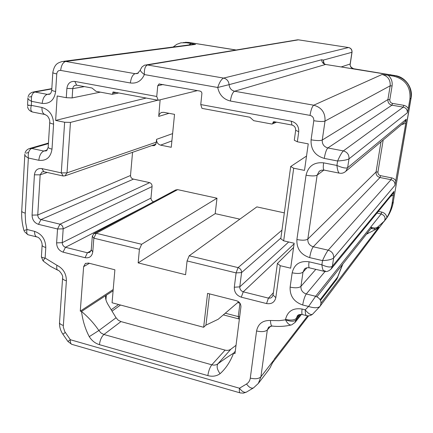 <?xml version="1.0" encoding="UTF-8"?>
<svg xmlns="http://www.w3.org/2000/svg" width="433" height="433" viewBox="0 0 433 433"><rect width="100%" height="100%" fill="white"/><g stroke="black" fill="none" stroke-linecap="round" stroke-linejoin="round"><path stroke-width="0.65" d="M113.202 289.531L80.273 311.138L81.512 311.473L113.094 290.781M80.273 311.138L83.634 266.641L85.361 263.518L88.424 263.058L114.891 269.797L112.071 302.77L203.64 327.278L207.575 293.379L236.559 300.751C239.536 301.817 240.986 303.89 240.91 306.959L234.978 353.572L233.582 353.187C230.313 361.739 225.804 368.58 220.056 373.711C216.522 376.201 212.451 376.829 207.835 375.606L99.428 344.663C95.206 343.364 91.818 340.69 89.263 336.647C85.301 329.096 82.714 320.707 81.512 311.473C88.348 317.178 94.129 323.527 98.859 330.52L116.071 317.773L118.214 320.182L120.964 321.584L103.92 334.493L211.813 364.808L225.084 350.118L120.964 321.584M157.812 100.196L70.455 122.404L67.012 172.875L65.047 175.803L63.196 176.004L43.874 171.712L42.136 171.879L40.161 174.813L37.752 214.99C37.871 217.29 38.938 218.822 40.951 219.591L59.965 224.186C62.006 224.971 63.083 226.513 63.191 228.824L62.249 242.669C62.352 244.959 63.424 246.496 65.464 247.292L87.406 252.785L89.831 252.352L91.244 249.884L92.305 236.239L93.809 233.69L96.18 233.279L93.842 238.177L139.415 249.305L138.154 262.885L185.584 274.717L187.078 260.937L189.189 255.784L256.856 206.887L284.335 212.874M92.305 236.239L93.842 238.177L92.77 251.898C91.985 256.396 89.414 258.328 85.063 257.705L63.066 252.147C58.893 250.642 56.745 247.552 56.62 242.87L57.54 228.992L38.488 224.343C34.364 222.887 32.226 219.812 32.069 215.109L34.418 174.818C35.095 170.207 37.574 168.123 41.855 168.578L61.275 172.87L64.636 122.241L70.455 122.404M100.386 92.142L72.127 97.928L66.271 97.696L57.194 95.964L55.635 120.434L64.636 122.241M66.271 97.696L66.888 88.381C67.651 83.439 70.287 81.123 74.801 81.42L156.741 96.472L158.218 100.272L113.511 91.996L112.991 92.013L112.737 93.149L116.06 92.473M200.755 104.559L291.241 121.186C296.443 122.685 298.938 126.203 298.738 131.751L297.347 141.786L294.299 140.249L295.669 130.268C295.717 127.567 294.478 125.819 291.945 125.023L274.203 121.738L273.283 121.862L272.541 123.881L271.621 124.006L253.716 120.677L249.873 117.235L201.989 108.374L200.755 104.559L201.93 93.155L201.34 91.796L200.122 91.092L159.052 83.975L157.753 85.723L156.741 96.472M293.698 168.221L283.664 240.845L280.79 238.724L290.695 166.521L293.698 168.221L304.502 170.391L308.253 143.87L297.347 141.786M293.59 247.465L277.401 263.443L280.232 265.705L290.657 268.179L294.186 243.243L283.664 240.845M280.232 265.705L275.826 297.59C274.663 302.331 271.572 304.318 266.544 303.56L241.295 297.179C236.532 295.495 234.204 292.178 234.313 287.225L236.093 272.904L187.078 260.937M151.886 145.575L154.532 145.591L156.183 143.139L156.546 139.35C156.535 142.365 157.893 144.292 160.616 145.142L171.251 147.29L174.537 114.361L163.777 112.326L161.525 112.515C159.901 113.208 158.971 114.507 158.722 116.417L160.129 99.801M153.601 201.729C151.848 201.118 150.976 199.857 150.982 197.941L152.08 186.385C152.08 184.431 151.187 183.159 149.407 182.574L133.18 179.046C131.421 178.472 130.533 177.211 130.528 175.262L132.547 152.319M93.772 233.641L175.619 189.984L177.671 189.643L96.18 233.279L141.651 244.277L216.982 198.206L177.671 189.643M216.982 198.206L215.201 213.642L239.866 219.163M197.416 90.611L158.218 100.272M112.737 93.149L112.493 94.28L111.974 94.297L96.104 91.347L91.958 88.007L76.711 85.187L75.358 85.258C73.87 85.766 73.004 86.898 72.76 88.646L72.127 97.928M225.084 350.118C227.303 350.681 229.257 350.357 230.946 349.144L217.875 363.839C223.731 359.536 228.965 355.986 233.582 353.187L235.276 351.233M139.415 249.305L141.651 244.277M138.154 262.885L215.201 213.642M267.984 370.816L270.057 367.834L272.904 362.037M238.643 301.785L218.21 319.256L205.805 325.21M209.594 293.893L205.956 325.064L203.64 327.278M230.946 349.144L236.028 345.312M105.538 297.514L105.63 296.437C105.311 298.548 106.117 301.276 108.055 304.605L116.071 317.773M105.63 296.437L105.928 295.669M336.69 279.339L342.498 264.487M189.189 255.784L238.08 267.61C240.412 268.482 241.582 270.143 241.576 272.59L239.774 286.868C239.774 289.287 240.932 290.944 243.254 291.826L268.747 298.196L270.565 298.045L271.854 297.314L273.055 295.149L277.401 263.443M306.532 156.053L290.695 166.521M388.19 75.277L393.684 76.159L395.048 75.558L325.594 64.452L234.578 91.233L313.741 105.203L382.074 74.476L388.19 75.277C391.335 78.14 392.628 81.685 392.082 85.918L389.824 99.633C389.7 101.614 390.593 102.87 392.509 103.395L404.211 105.403L406.392 106.356L408.319 108.342L407.329 112.813L348.993 158.857C347.169 159.885 343.374 160.594 337.599 161L324.263 158.402C315.045 155.647 310.656 149.455 311.083 139.821L313.801 120.715C313.925 117.922 312.664 116.147 310.017 115.384L230.394 101.024C223.515 99.341 219.293 94.827 217.718 87.482L144.368 74.563C141.521 80.933 136.86 83.742 130.376 82.984L60.674 70.417C58.439 70.27 57.134 71.44 56.755 73.924L55.646 91.504C54.314 100.072 49.827 104.039 42.19 103.406L31.528 101.327L31.3 105.371L41.947 107.465C49.481 109.825 53.356 115.373 53.584 124.114L52.009 149.12C50.71 157.374 46.309 161.098 38.813 160.291L28.351 158.007L25.211 214.292L25.607 222.475L26.987 229.485L24.01 230.675M393.684 76.159C405.32 79.271 410.738 86.849 409.932 98.886L408.319 108.342M407.329 112.813C407.534 109.83 406.181 107.936 403.275 107.135L391.957 105.192L327.868 147.951L343.342 150.906C347.331 152.086 349.215 154.733 348.993 158.857L347.623 167.717L406.235 119.243L405.781 123.253L394.988 185.264L333.659 257.922L332.371 266.252L393.943 191.413L392.103 203.526C391.232 208.544 389.511 213.188 386.934 217.474L319.099 307.511M321.08 303.068L378.805 227.168L375.784 229.36L366.442 234.188M188.869 44.962L191.099 43.5L186.363 42.737L180.891 42.845L176.745 44.355L173.162 47.013M191.099 43.5L195.543 44.393L65.729 61.448L135.096 73.686L138.365 73.09M230.394 101.024C231.217 95.596 232.613 92.332 234.578 91.233C231.319 90.394 229.49 88.202 229.095 84.657L217.718 87.482C219.466 82.259 221.431 79.125 223.617 78.086L348.516 47.533L298.445 39.841L147.485 64.977L223.617 78.086C226.87 78.92 228.694 81.106 229.095 84.657L321.632 59.759L323.343 60.09L323.635 63.007M323.429 62.504L323.678 63.077M55.635 120.434L146.208 98.047M291.241 121.186L291.945 125.023M74.801 81.42L76.711 85.187M298.738 131.751L295.669 130.268M156.281 142.159L67.012 172.875L61.275 172.87L63.196 176.004M41.855 168.578L43.874 171.712M34.418 174.818L40.161 174.813L47.273 172.464M32.069 215.109L37.752 214.99L130.512 175.495M38.488 224.343L40.951 219.591L133.51 179.121M149.677 182.65L59.965 224.186L57.54 228.992L63.191 228.824L152.059 186.585M56.62 242.87L62.249 242.669L150.971 198.108M63.066 252.147L65.464 247.292L143.447 207.142M85.063 257.705L87.406 252.785L91.082 250.702M92.77 251.898L91.244 249.884M281.964 230.167L238.08 267.61L236.093 272.904L241.576 272.59L280.882 238.069M288.676 241.987L239.774 286.868L234.313 287.225M294.099 243.86L243.254 291.826L241.295 297.179M273.385 292.708L268.438 298.131L266.544 303.56M273.055 295.149L275.826 297.59M66.888 88.381L72.76 88.646L84.408 86.611M299.365 314.585L296.259 318.461L296.031 320.036C294.018 321.703 290.505 321.622 285.482 319.787C287.501 323.538 289.439 325.264 291.279 324.961M41.444 256.179C41.124 257.132 42.353 257.754 45.129 258.046L56.95 265.288C56.398 268.233 56.799 269.916 58.146 270.338C58.515 269.689 63.499 275.242 62.623 277.677C62.276 278.944 63.532 279.994 66.39 280.822L63.267 326.942L64.717 331.526L70.341 339.726L239.487 388.233L246.518 384.001C248.634 382.669 249.89 380.71 250.285 378.123L256.569 330.985C258.128 323.743 262.761 320.241 270.473 320.49L279.128 320.674L284.438 319.992L285.482 319.787L285.536 319.419C287.593 311.143 293.119 307.684 302.099 309.038L305.227 309.822C305.222 313.514 305.698 315.457 306.656 315.652M320.117 306.196L319.911 306.477C317.687 308.155 313.909 308.15 308.577 306.456L305.227 309.822C308.301 313.719 310.737 315.192 312.529 314.25M325.41 271.047L306.288 293.98C304.772 296.204 303.571 299.874 302.694 304.989L308.577 306.456L315.635 296.275L381.164 213.962L376.954 213.074M302.694 304.989C293.958 301.925 289.769 295.972 290.126 287.133L292.167 272.801C294.278 264.254 299.907 260.585 309.054 261.792L321.887 264.79C322.369 268.888 323.175 271.08 324.306 271.361M339.494 173.178C338.308 172.735 337.453 170.164 336.923 165.46L323.613 162.846C314.125 161.964 308.274 166.083 306.05 175.208L296.897 239.53C296.518 248.623 300.773 254.647 309.665 257.619L322.525 260.601C324.745 255.638 326.634 252.168 328.187 250.177C332.035 251.449 333.859 254.03 333.659 257.922C331.808 259.486 328.095 260.379 322.525 260.601L321.887 264.79C327.061 267.118 330.558 267.605 332.371 266.252L330.985 269.218M345.052 171.944L345.859 171.251L347.623 167.717C345.843 168.524 342.276 167.771 336.923 165.46L337.599 161C339.916 155.728 341.832 152.367 343.342 150.906L403.275 107.135L403.816 105.327M147.485 64.977C145.19 65.957 144.151 69.15 144.368 74.563C141.315 72.219 139.994 70.611 140.406 69.745L141.872 67.072C143.929 65.47 145.044 64.809 145.217 65.08L147.485 64.977M51.808 88.927L34.911 92.013C32.15 93.035 31.024 96.142 31.528 101.327C28.784 99.926 27.593 98.74 27.95 97.766M28.87 105.03L27.582 105.365M27.533 105.387L31.3 105.371C30.353 109.213 30.84 111.449 32.762 112.077M48.42 143.604L31.701 148.449C28.973 149.753 27.858 152.941 28.351 158.007C25.655 156.573 24.492 155.274 24.854 154.116M24.113 230.632L25.493 230.026M28.54 234.886C26.889 234.486 26.375 232.689 26.987 229.485L34.597 231.368C41.828 233.972 45.557 239.341 45.795 247.481L45.129 258.046C43.489 259.968 42.948 261.029 43.5 261.234M172.615 133.608L156.546 139.35M169.005 113.316L158.722 116.417M237.668 302.618L239.969 303.203L238.264 316.593L225.279 313.211M89.42 263.313L83.634 266.641M106.312 295.349L105.933 299.869M111.205 309.779L118.582 304.513M66.39 280.822C66.373 273.694 63.223 268.52 56.95 265.288M157.753 85.723L163.219 84.5M272.909 122.875L275.15 121.911M62.574 278.403L59.565 321.963C59.207 323.381 60.436 324.528 63.25 325.4M256.569 330.985C261.619 332.073 265.202 331.738 267.318 329.973L260.904 376.824C258.788 378.821 255.248 379.248 250.285 378.123M270.63 326.119L267.318 329.973L268.612 327.159M268.817 369.728L258.366 383.389L260.904 376.824L273.607 360.359M273.954 359.509L307.69 315.819M320.155 299.668L337.843 276.768L337.637 277.732M258.366 383.389L253.581 387.833C251.541 388.791 249.186 387.513 246.518 384.001M253.402 387.941L246.572 392.017C244.51 392.991 242.15 391.73 239.487 388.233C239.135 391.28 239.395 392.85 240.266 392.931L243.4 393.137L246.382 392.13M239.914 392.828L72.268 344.473C70.844 344.219 70.206 342.638 70.341 339.726L67.9 341.442L71.662 344.295M67.9 341.442L62.899 334.222L65.302 332.452M89.263 336.647L98.859 330.52L101.073 333.031L103.92 334.493C101.528 336.728 100.028 340.116 99.428 344.663M207.835 375.606C208.565 370.892 209.891 367.292 211.813 364.808C214.108 365.409 216.127 365.084 217.875 363.839C216.403 366.275 217.128 369.565 220.056 373.711M392.103 203.526L393.224 202.092L410.96 98.156C411.767 86.205 406.392 78.682 394.831 75.596L325.594 64.452C323.191 63.873 321.871 62.309 321.632 59.759M385.148 220.159L386.853 217.859C390.095 213.117 392.217 207.862 393.224 202.092L411.09 98.01L409.932 98.886M171.89 140.904L160.616 145.142M376.407 228.175L384.612 220.808M385.538 219.601L386.853 217.859C390.171 213.014 392.341 207.667 393.375 201.81L393.397 201.67M235.985 50.028L188.804 42.434L236.196 49.995M183.37 42.542L188.804 42.434L186.363 42.737M29.314 97.03L31.571 96.602M26.207 153.163L28.594 152.459M341.291 66.904L350.162 64.003L351.921 52.301L323.343 60.09L324.063 63.537M348.603 47.527C351.028 48.15 352.164 49.725 352.024 52.247L351.921 52.301C352.056 49.746 350.919 48.155 348.516 47.533L298.554 39.841L296.924 39.923L146.257 64.912M130.376 82.984C131.075 77.74 132.644 74.638 135.096 73.686L137.429 73.567L140.281 70.222M390.014 74.747L353.555 68.76C351.158 68.116 350.026 66.53 350.162 64.003L350.259 63.938C349.707 65.784 350.844 67.386 353.653 68.75L353.317 68.842M391.178 74.936L353.653 68.75M350.265 63.905L352.024 52.247M375.784 229.36L370.94 228.5M368.045 232.164L367.482 233.771M393.532 195.121L390.69 196.295M378.345 211.374L381.717 212.078C384.58 212.841 386.317 214.644 386.934 217.474M383.189 140L377.939 171.971C377.82 173.871 378.696 175.1 380.564 175.663L392.33 178.028L394.398 179.127L395.962 180.859M405.781 123.253L401.526 124.655M325.059 271.48C324.517 271.329 327.537 272.601 331.326 268.79L393.148 193.297L393.943 191.413M325.015 270.966L323.337 270.571M304.561 268.98L303.008 272.135L300.935 286.381L315.819 269.358M306.992 267.773L303.008 272.135C301.032 273.629 297.417 273.851 292.167 272.801M394.988 185.264C395.177 182.401 393.857 180.545 391.026 179.695L380.001 177.514L313.265 246.778L328.187 250.177L391.026 179.695L391.573 177.833M323.927 170.077L317.135 175.186L307.825 239.081C307.657 242.962 309.465 245.527 313.265 246.778C311.76 248.764 310.564 252.374 309.665 257.619M296.897 239.53C302.212 240.548 305.855 240.402 307.825 239.081L376.06 171.971L380.997 141.84M380.564 175.663L380.001 177.514C377.197 176.675 375.887 174.824 376.06 171.971L377.939 171.971M319.9 170.829L319.121 171.425L317.135 175.186C315.175 176.155 311.484 176.166 306.05 175.208M301.444 314.412L295.084 322.412L296.031 320.036L300.534 314.39M295.079 322.417L294.824 322.737M384.255 221.366C385.927 217.94 384.899 215.477 381.164 213.962L381.717 212.078M290.126 287.133C295.349 288.199 298.954 287.95 300.935 286.381C300.773 290.153 302.559 292.686 306.288 293.98L315.635 296.275C320.534 298.364 322.038 301.66 320.144 306.158L319.955 306.423M316.994 296.762L371.747 227.477L374.821 228.142L378.805 227.168M29.244 148.606L31.701 148.449L43.841 151.047L47.365 149.98M38.813 160.291C39.381 155.431 41.059 152.351 43.841 151.047L46.407 150.857L48.182 147.453M32.821 92.099L34.911 92.013L47.284 94.372L50.163 93.82M42.19 103.406C42.77 98.41 44.469 95.395 47.284 94.372L49.378 94.291C50.531 93.988 51.316 92.602 51.733 90.129M311.083 139.821C316.583 140.741 320.306 140.817 322.255 140.048L387.919 99.541L390.171 85.81L325.021 121.072L322.255 140.048C322.065 144.151 323.933 146.787 327.868 147.951C326.406 149.407 325.205 152.892 324.263 158.402M392.509 103.395L391.957 105.192C389.078 104.402 387.73 102.518 387.919 99.541L389.824 99.633M345.859 171.251L404.909 121.825L404.222 122.393L404.909 121.825L406.235 119.243M297.471 315.749L296.259 318.461C294.272 320.193 290.7 320.512 285.536 319.419M370.491 227.368L371.823 227.422L371.817 228.564M195.543 44.393L192.685 44.464L63.656 61.307M52.837 72.322C54.737 63.305 58.26 62.942 62.054 61.518L65.729 61.448C62.969 62.309 61.28 65.302 60.674 70.417M392.082 85.918L390.171 85.81C390.544 79.796 387.849 76.019 382.074 74.476M310.017 115.384C310.948 109.809 312.188 106.41 313.741 105.203C321.643 107.444 325.4 112.732 325.021 121.072C323.078 121.733 319.337 121.619 313.801 120.715M270.473 320.49C270.598 324.133 271.231 326 272.373 326.087C278.744 326.785 284.995 326.422 291.117 324.999M302.099 309.038C301.622 312.615 301.779 314.477 302.575 314.618L306.385 315.581M309.054 261.792C308.545 265.64 308.713 267.67 309.552 267.881L323.992 271.285M323.613 162.846C323.029 167.306 323.213 169.731 324.16 170.12L339.245 173.13M52.821 72.338C52.545 72.836 53.86 73.366 56.755 73.924M52.815 72.636L51.754 89.772C51.424 90.34 52.723 90.919 55.646 91.504M53.584 124.114C50.693 123.492 49.416 122.837 49.746 122.144C49.936 120.331 49.183 118.296 47.5 116.039L45.108 114.534C42.927 113.917 41.871 111.557 41.947 107.465M49.719 122.571L48.209 146.971C47.874 147.75 49.14 148.47 52.009 149.12M25.266 213.133C22.576 212.435 21.406 211.596 21.753 210.622L24.838 154.478M34.597 231.368C34.51 234.735 35.376 236.629 37.189 237.04C37.157 236.748 41.46 238.437 42.158 244.65C41.812 245.776 43.024 246.718 45.795 247.481M374.821 228.142L374.881 229.23M155.555 144.774L152.865 145.769M239.379 318.98L238.664 318.877L238.264 316.593L239.655 316.832M118.794 92.976L112.353 94.313M272.433 123.93L276.519 122.166M342.801 264.103L336.928 279.031L320.512 300.367M308.621 315.83L272.687 362.54M62.888 334.206C60.512 330.704 59.386 326.893 59.51 322.774M112.033 311.138L120.531 305.032M85.75 263.296L85.361 263.518M411.09 98.01C413.196 87.904 405.283 76.852 395.048 75.558M189.297 42.445L185.421 42.272M268.66 327.11L272.065 326.054M325.935 64.436C325.113 64.501 324.274 63.84 323.413 62.455M298.554 39.841L297.541 39.814M391.356 74.963L390.29 74.644M159.409 83.894L159.052 83.975M155.918 144.167L65.074 175.847M304.632 268.915L304.21 269.375C305.238 267.995 306.959 267.486 309.368 267.838M320.047 170.737L319.121 171.425L321.351 170.196L324.16 170.12M29.839 148.432L48.453 143.063M33.595 91.948L51.825 88.635M297.52 315.695L297.227 316.058C298.126 314.677 299.831 314.179 302.353 314.558M291.712 324.847L295.084 322.406M306.607 315.641C308.642 316.166 310.618 315.7 312.534 314.25M312.583 314.201L319.884 306.51M340.1 173.265C342.178 173.498 344.094 172.837 345.843 171.268M32.897 92.077C30.278 92.916 28.681 94.486 28.123 96.786M27.928 98.145L27.55 105.013M27.555 106.475C27.842 109.024 29.384 110.843 32.188 111.931M33.038 112.131L44.897 114.491M29.233 148.611C26.97 149.542 25.579 151.03 25.054 153.06M21.72 211.244C21.423 217.647 22.159 224.023 23.934 230.378M24.286 231.439L27.864 234.713M28.73 234.935L36.691 236.916M42.115 245.332L41.46 255.968M41.411 256.883L42.959 260.72M43.701 261.402L50.407 266.317L57.627 270.116M370.529 227.325L374.891 228.088L378.696 227.255M161.525 112.515L162.121 112.342M223.331 314.878L238.545 318.85"/></g></svg>
